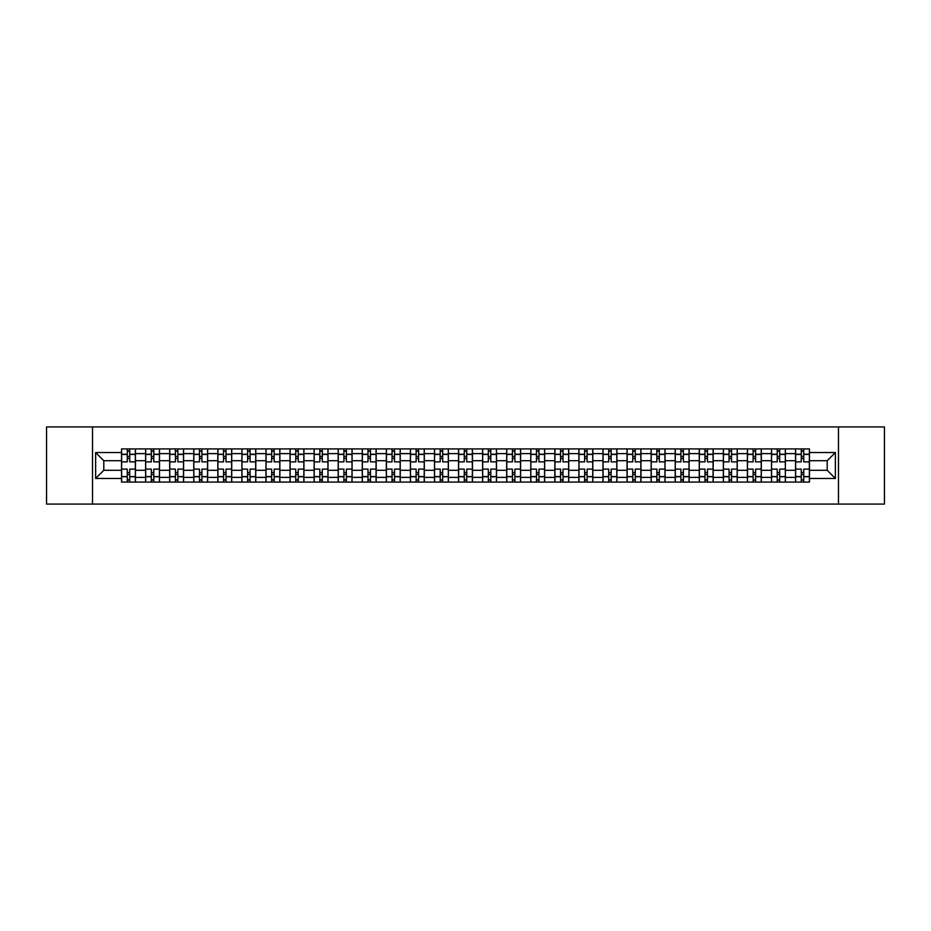 <?xml version="1.0" encoding="UTF-8"?>
<svg xmlns="http://www.w3.org/2000/svg" width="931" height="931" viewBox="0 0 931 931"><rect width="100%" height="100%" fill="white"/><g stroke="black" fill="none" stroke-linecap="round" stroke-linejoin="round"><path stroke-width="1.4" d="M838.47 504.078L884.45 504.078L884.45 426.922L46.55 426.922L46.55 504.078L838.47 504.078L838.47 426.922M145.62 482.083L145.62 453.618L135.437 453.618L135.437 482.083M135.437 453.618L135.437 448.917M145.62 453.618L145.62 448.917M159.504 448.917L159.504 482.083M169.686 482.083L169.686 448.917M183.582 448.917L183.582 482.083M193.764 482.083L193.764 448.917M207.648 448.917L207.648 482.083M217.831 482.083L217.831 448.917M231.726 448.917L231.726 482.083M241.909 482.083L241.909 448.917M255.792 448.917L255.792 482.083M265.975 482.083L265.975 448.917M279.87 448.917L279.87 482.083M290.053 482.083L290.053 448.917M303.937 448.917L303.937 482.083M314.119 482.083L314.119 448.917M328.015 448.917L328.015 482.083M338.197 482.083L338.197 448.917M352.081 448.917L352.081 482.083M362.264 482.083L362.264 448.917M376.159 448.917L376.159 482.083M386.342 482.083L386.342 448.917M400.225 448.917L400.225 482.083M410.408 482.083L410.408 448.917M424.303 448.917L424.303 482.083M434.486 482.083L434.486 448.917M448.37 448.917L448.37 482.083M458.552 482.083L458.552 448.917M472.448 448.917L472.448 482.083M482.63 482.083L482.63 448.917M496.514 448.917L496.514 482.083M506.697 482.083L506.697 448.917M520.592 448.917L520.592 482.083M530.775 482.083L530.775 448.917M544.658 448.917L544.658 482.083M554.841 482.083L554.841 448.917M568.736 448.917L568.736 482.083M578.919 482.083L578.919 448.917M592.803 448.917L592.803 482.083M602.985 482.083L602.985 448.917M616.881 448.917L616.881 482.083M627.063 482.083L627.063 448.917M640.947 448.917L640.947 482.083M651.13 482.083L651.13 448.917M665.025 448.917L665.025 482.083M675.208 482.083L675.208 448.917M689.091 448.917L689.091 482.083M699.274 482.083L699.274 448.917M713.169 448.917L713.169 482.083M723.352 482.083L723.352 448.917M737.236 448.917L737.236 482.083M747.418 482.083L747.418 448.917M761.314 448.917L761.314 482.083M771.496 482.083L771.496 448.917M785.38 448.917L785.38 482.083M795.563 482.083L795.563 448.917M795.563 470.283L785.38 470.283M771.496 470.283L761.314 470.283M747.418 470.283L737.236 470.283M723.352 470.283L713.169 470.283M699.274 470.283L689.091 470.283M675.208 470.283L665.025 470.283M651.13 470.283L640.947 470.283M627.063 470.283L616.881 470.283M602.985 470.283L592.803 470.283M578.919 470.283L568.736 470.283M554.841 470.283L544.658 470.283M530.775 470.283L520.592 470.283M506.697 470.283L496.514 470.283M482.63 470.283L472.448 470.283M458.552 470.283L448.37 470.283M434.486 470.283L424.303 470.283M410.408 470.283L400.225 470.283M386.342 470.283L376.159 470.283M362.264 470.283L352.081 470.283M338.197 470.283L328.015 470.283M314.119 470.283L303.937 470.283M290.053 470.283L279.87 470.283M265.975 470.283L255.792 470.283M241.909 470.283L231.726 470.283M217.831 470.283L207.648 470.283M193.764 470.283L183.582 470.283M169.686 470.283L159.504 470.283M145.62 470.283L135.437 470.283M795.563 460.717L785.38 460.717M771.496 460.717L761.314 460.717M747.418 460.717L737.236 460.717M723.352 460.717L713.169 460.717M699.274 460.717L689.091 460.717M675.208 460.717L665.025 460.717M651.13 460.717L640.947 460.717M627.063 460.717L616.881 460.717M602.985 460.717L592.803 460.717M578.919 460.717L568.736 460.717M554.841 460.717L544.658 460.717M530.775 460.717L520.592 460.717M506.697 460.717L496.514 460.717M482.63 460.717L472.448 460.717M458.552 460.717L448.37 460.717M434.486 460.717L424.303 460.717M410.408 460.717L400.225 460.717M386.342 460.717L376.159 460.717M362.264 460.717L352.081 460.717M338.197 460.717L328.015 460.717M314.119 460.717L303.937 460.717M290.053 460.717L279.87 460.717M265.975 460.717L255.792 460.717M241.909 460.717L231.726 460.717M217.831 460.717L207.648 460.717M193.764 460.717L183.582 460.717M169.686 460.717L159.504 460.717M145.62 460.717L135.437 460.717M103.795 470.283L121.542 470.283L121.542 460.717L103.795 460.717L103.795 470.283L95.625 478.464L95.625 452.536L121.542 452.536L121.542 460.717M809.458 460.717L809.458 470.283L827.205 470.283L827.205 460.717L809.458 460.717L809.458 448.917L121.542 448.917L121.542 452.536M809.458 452.536L835.375 452.536L835.375 478.464L809.458 478.464L809.458 470.283M121.542 470.283L121.542 482.083L809.458 482.083L809.458 478.464M121.542 478.464L95.625 478.464M92.53 504.078L92.53 426.922M129.723 479.779L127.256 479.779M127.256 451.221L129.723 451.221M153.79 479.779L151.322 479.779M151.322 451.221L153.79 451.221M177.868 479.779L175.4 479.779M175.4 451.221L177.868 451.221M201.934 479.779L199.467 479.779M199.467 451.221L201.934 451.221M226.012 479.779L223.545 479.779M223.545 451.221L226.012 451.221M250.09 479.779L247.611 479.779M247.611 451.221L250.09 451.221M274.156 479.779L271.689 479.779M271.689 451.221L274.156 451.221M298.234 479.779L295.755 479.779M295.755 451.221L298.234 451.221M322.301 479.779L319.833 479.779M319.833 451.221L322.301 451.221M346.379 479.779L343.9 479.779M343.9 451.221L346.379 451.221M370.445 479.779L367.978 479.779M367.978 451.221L370.445 451.221M394.523 479.779L392.044 479.779M392.044 451.221L394.523 451.221M418.589 479.779L416.122 479.779M416.122 451.221L418.589 451.221M442.667 479.779L440.188 479.779M440.188 451.221L442.667 451.221M466.734 479.779L464.266 479.779M464.266 451.221L466.734 451.221M490.812 479.779L488.333 479.779M488.333 451.221L490.812 451.221M514.878 479.779L512.411 479.779M512.411 451.221L514.878 451.221M538.956 479.779L536.477 479.779M536.477 451.221L538.956 451.221M563.022 479.779L560.555 479.779M560.555 451.221L563.022 451.221M587.1 479.779L584.621 479.779M584.621 451.221L587.1 451.221M611.167 479.779L608.699 479.779M608.699 451.221L611.167 451.221M635.245 479.779L632.766 479.779M632.766 451.221L635.245 451.221M659.311 479.779L656.844 479.779M656.844 451.221L659.311 451.221M683.389 479.779L680.91 479.779M680.91 451.221L683.389 451.221M707.455 479.779L704.988 479.779M704.988 451.221L707.455 451.221M731.533 479.779L729.066 479.779M729.066 451.221L731.533 451.221M755.6 479.779L753.132 479.779M753.132 451.221L755.6 451.221M779.678 479.779L777.21 479.779M777.21 451.221L779.678 451.221M803.744 479.779L801.277 479.779M801.277 451.221L803.744 451.221M95.625 452.536L103.795 460.717M827.205 470.283L835.375 478.464M827.205 460.717L835.375 452.536M135.356 482.083L135.356 461.869L129.723 461.869L129.723 448.917M127.256 448.917L127.256 461.869L121.624 461.869L121.624 448.917M135.356 461.869L135.356 448.917M121.624 482.083L121.624 469.131L127.256 469.131L127.256 482.083M129.723 482.083L129.723 469.131L135.356 469.131M127.256 458.483L129.723 458.483M121.624 469.131L121.624 461.869M129.723 472.517L127.256 472.517M129.723 480.082L127.256 480.082M127.256 474.531L129.723 474.531M129.723 456.469L127.256 456.469M127.256 450.918L129.723 450.918M159.422 482.083L159.422 461.869L153.79 461.869L153.79 448.917M151.322 448.917L151.322 461.869L145.69 461.869L145.69 448.917M159.422 461.869L159.422 448.917M145.69 482.083L145.69 469.131L151.322 469.131L151.322 482.083M153.79 482.083L153.79 469.131L159.422 469.131M151.322 458.483L153.79 458.483M145.69 469.131L145.69 461.869M153.79 472.517L151.322 472.517M153.79 480.082L151.322 480.082M151.322 474.531L153.79 474.531M153.79 456.469L151.322 456.469M151.322 450.918L153.79 450.918M183.5 482.083L183.5 461.869L177.868 461.869L177.868 448.917M175.4 448.917L175.4 461.869L169.768 461.869L169.768 448.917M183.5 461.869L183.5 448.917M169.768 482.083L169.768 469.131L175.4 469.131L175.4 482.083M177.868 482.083L177.868 469.131L183.5 469.131M175.4 458.483L177.868 458.483M169.768 469.131L169.768 461.869M177.868 472.517L175.4 472.517M177.868 480.082L175.4 480.082M175.4 474.531L177.868 474.531M177.868 456.469L175.4 456.469M175.4 450.918L177.868 450.918M207.566 482.083L207.566 461.869L201.934 461.869L201.934 448.917M199.467 448.917L199.467 461.869L193.834 461.869L193.834 448.917M207.566 461.869L207.566 448.917M193.834 482.083L193.834 469.131L199.467 469.131L199.467 482.083M201.934 482.083L201.934 469.131L207.566 469.131M199.467 458.483L201.934 458.483M193.834 469.131L193.834 461.869M201.934 472.517L199.467 472.517M201.934 480.082L199.467 480.082M199.467 474.531L201.934 474.531M201.934 456.469L199.467 456.469M199.467 450.918L201.934 450.918M231.644 482.083L231.644 461.869L226.012 461.869L226.012 448.917M223.545 448.917L223.545 461.869L217.912 461.869L217.912 448.917M231.644 461.869L231.644 448.917M217.912 482.083L217.912 469.131L223.545 469.131L223.545 482.083M226.012 482.083L226.012 469.131L231.644 469.131M223.545 458.483L226.012 458.483M217.912 469.131L217.912 461.869M226.012 472.517L223.545 472.517M226.012 480.082L223.545 480.082M223.545 474.531L226.012 474.531M226.012 456.469L223.545 456.469M223.545 450.918L226.012 450.918M255.711 482.083L255.711 461.869L250.09 461.869L250.09 448.917M247.611 448.917L247.611 461.869L241.979 461.869L241.979 448.917M255.711 461.869L255.711 448.917M241.979 482.083L241.979 469.131L247.611 469.131L247.611 482.083M250.09 482.083L250.09 469.131L255.711 469.131M247.611 458.483L250.09 458.483M241.979 469.131L241.979 461.869M250.09 472.517L247.611 472.517M250.09 480.082L247.611 480.082M247.611 474.531L250.09 474.531M250.09 456.469L247.611 456.469M247.611 450.918L250.09 450.918M279.789 482.083L279.789 461.869L274.156 461.869L274.156 448.917M271.689 448.917L271.689 461.869L266.057 461.869L266.057 448.917M279.789 461.869L279.789 448.917M266.057 482.083L266.057 469.131L271.689 469.131L271.689 482.083M274.156 482.083L274.156 469.131L279.789 469.131M271.689 458.483L274.156 458.483M266.057 469.131L266.057 461.869M274.156 472.517L271.689 472.517M274.156 480.082L271.689 480.082M271.689 474.531L274.156 474.531M274.156 456.469L271.689 456.469M271.689 450.918L274.156 450.918M303.855 482.083L303.855 461.869L298.234 461.869L298.234 448.917M295.755 448.917L295.755 461.869L290.123 461.869L290.123 448.917M303.855 461.869L303.855 448.917M290.123 482.083L290.123 469.131L295.755 469.131L295.755 482.083M298.234 482.083L298.234 469.131L303.855 469.131M295.755 458.483L298.234 458.483M290.123 469.131L290.123 461.869M298.234 472.517L295.755 472.517M298.234 480.082L295.755 480.082M295.755 474.531L298.234 474.531M298.234 456.469L295.755 456.469M295.755 450.918L298.234 450.918M327.933 482.083L327.933 461.869L322.301 461.869L322.301 448.917M319.833 448.917L319.833 461.869L314.201 461.869L314.201 448.917M327.933 461.869L327.933 448.917M314.201 482.083L314.201 469.131L319.833 469.131L319.833 482.083M322.301 482.083L322.301 469.131L327.933 469.131M319.833 458.483L322.301 458.483M314.201 469.131L314.201 461.869M322.301 472.517L319.833 472.517M322.301 480.082L319.833 480.082M319.833 474.531L322.301 474.531M322.301 456.469L319.833 456.469M319.833 450.918L322.301 450.918M352.011 482.083L352.011 461.869L346.379 461.869L346.379 448.917M343.9 448.917L343.9 461.869L338.267 461.869L338.267 448.917M352.011 461.869L352.011 448.917M338.267 482.083L338.267 469.131L343.9 469.131L343.9 482.083M346.379 482.083L346.379 469.131L352.011 469.131M343.9 458.483L346.379 458.483M338.267 469.131L338.267 461.869M346.379 472.517L343.9 472.517M346.379 480.082L343.9 480.082M343.9 474.531L346.379 474.531M346.379 456.469L343.9 456.469M343.9 450.918L346.379 450.918M376.077 482.083L376.077 461.869L370.445 461.869L370.445 448.917M367.978 448.917L367.978 461.869L362.345 461.869L362.345 448.917M376.077 461.869L376.077 448.917M362.345 482.083L362.345 469.131L367.978 469.131L367.978 482.083M370.445 482.083L370.445 469.131L376.077 469.131M367.978 458.483L370.445 458.483M362.345 469.131L362.345 461.869M370.445 472.517L367.978 472.517M370.445 480.082L367.978 480.082M367.978 474.531L370.445 474.531M370.445 456.469L367.978 456.469M367.978 450.918L370.445 450.918M400.155 482.083L400.155 461.869L394.523 461.869L394.523 448.917M392.044 448.917L392.044 461.869L386.412 461.869L386.412 448.917M400.155 461.869L400.155 448.917M386.412 482.083L386.412 469.131L392.044 469.131L392.044 482.083M394.523 482.083L394.523 469.131L400.155 469.131M392.044 458.483L394.523 458.483M386.412 469.131L386.412 461.869M394.523 472.517L392.044 472.517M394.523 480.082L392.044 480.082M392.044 474.531L394.523 474.531M394.523 456.469L392.044 456.469M392.044 450.918L394.523 450.918M424.222 482.083L424.222 461.869L418.589 461.869L418.589 448.917M416.122 448.917L416.122 461.869L410.49 461.869L410.49 448.917M424.222 461.869L424.222 448.917M410.49 482.083L410.49 469.131L416.122 469.131L416.122 482.083M418.589 482.083L418.589 469.131L424.222 469.131M416.122 458.483L418.589 458.483M410.49 469.131L410.49 461.869M418.589 472.517L416.122 472.517M418.589 480.082L416.122 480.082M416.122 474.531L418.589 474.531M418.589 456.469L416.122 456.469M416.122 450.918L418.589 450.918M448.3 482.083L448.3 461.869L442.667 461.869L442.667 448.917M440.188 448.917L440.188 461.869L434.556 461.869L434.556 448.917M448.3 461.869L448.3 448.917M434.556 482.083L434.556 469.131L440.188 469.131L440.188 482.083M442.667 482.083L442.667 469.131L448.3 469.131M440.188 458.483L442.667 458.483M434.556 469.131L434.556 461.869M442.667 472.517L440.188 472.517M442.667 480.082L440.188 480.082M440.188 474.531L442.667 474.531M442.667 456.469L440.188 456.469M440.188 450.918L442.667 450.918M472.366 482.083L472.366 461.869L466.734 461.869L466.734 448.917M464.266 448.917L464.266 461.869L458.634 461.869L458.634 448.917M472.366 461.869L472.366 448.917M458.634 482.083L458.634 469.131L464.266 469.131L464.266 482.083M466.734 482.083L466.734 469.131L472.366 469.131M464.266 458.483L466.734 458.483M458.634 469.131L458.634 461.869M466.734 472.517L464.266 472.517M466.734 480.082L464.266 480.082M464.266 474.531L466.734 474.531M466.734 456.469L464.266 456.469M464.266 450.918L466.734 450.918M496.444 482.083L496.444 461.869L490.812 461.869L490.812 448.917M488.333 448.917L488.333 461.869L482.7 461.869L482.7 448.917M496.444 461.869L496.444 448.917M482.7 482.083L482.7 469.131L488.333 469.131L488.333 482.083M490.812 482.083L490.812 469.131L496.444 469.131M488.333 458.483L490.812 458.483M482.7 469.131L482.7 461.869M490.812 472.517L488.333 472.517M490.812 480.082L488.333 480.082M488.333 474.531L490.812 474.531M490.812 456.469L488.333 456.469M488.333 450.918L490.812 450.918M520.51 482.083L520.51 461.869L514.878 461.869L514.878 448.917M512.411 448.917L512.411 461.869L506.778 461.869L506.778 448.917M520.51 461.869L520.51 448.917M506.778 482.083L506.778 469.131L512.411 469.131L512.411 482.083M514.878 482.083L514.878 469.131L520.51 469.131M512.411 458.483L514.878 458.483M506.778 469.131L506.778 461.869M514.878 472.517L512.411 472.517M514.878 480.082L512.411 480.082M512.411 474.531L514.878 474.531M514.878 456.469L512.411 456.469M512.411 450.918L514.878 450.918M544.588 482.083L544.588 461.869L538.956 461.869L538.956 448.917M536.477 448.917L536.477 461.869L530.845 461.869L530.845 448.917M544.588 461.869L544.588 448.917M530.845 482.083L530.845 469.131L536.477 469.131L536.477 482.083M538.956 482.083L538.956 469.131L544.588 469.131M536.477 458.483L538.956 458.483M530.845 469.131L530.845 461.869M538.956 472.517L536.477 472.517M538.956 480.082L536.477 480.082M536.477 474.531L538.956 474.531M538.956 456.469L536.477 456.469M536.477 450.918L538.956 450.918M568.655 482.083L568.655 461.869L563.022 461.869L563.022 448.917M560.555 448.917L560.555 461.869L554.923 461.869L554.923 448.917M568.655 461.869L568.655 448.917M554.923 482.083L554.923 469.131L560.555 469.131L560.555 482.083M563.022 482.083L563.022 469.131L568.655 469.131M560.555 458.483L563.022 458.483M554.923 469.131L554.923 461.869M563.022 472.517L560.555 472.517M563.022 480.082L560.555 480.082M560.555 474.531L563.022 474.531M563.022 456.469L560.555 456.469M560.555 450.918L563.022 450.918M592.733 482.083L592.733 461.869L587.1 461.869L587.1 448.917M584.621 448.917L584.621 461.869L578.989 461.869L578.989 448.917M592.733 461.869L592.733 448.917M578.989 482.083L578.989 469.131L584.621 469.131L584.621 482.083M587.1 482.083L587.1 469.131L592.733 469.131M584.621 458.483L587.1 458.483M578.989 469.131L578.989 461.869M587.1 472.517L584.621 472.517M587.1 480.082L584.621 480.082M584.621 474.531L587.1 474.531M587.1 456.469L584.621 456.469M584.621 450.918L587.1 450.918M616.799 482.083L616.799 461.869L611.167 461.869L611.167 448.917M608.699 448.917L608.699 461.869L603.067 461.869L603.067 448.917M616.799 461.869L616.799 448.917M603.067 482.083L603.067 469.131L608.699 469.131L608.699 482.083M611.167 482.083L611.167 469.131L616.799 469.131M608.699 458.483L611.167 458.483M603.067 469.131L603.067 461.869M611.167 472.517L608.699 472.517M611.167 480.082L608.699 480.082M608.699 474.531L611.167 474.531M611.167 456.469L608.699 456.469M608.699 450.918L611.167 450.918M640.877 482.083L640.877 461.869L635.245 461.869L635.245 448.917M632.766 448.917L632.766 461.869L627.145 461.869L627.145 448.917M640.877 461.869L640.877 448.917M627.145 482.083L627.145 469.131L632.766 469.131L632.766 482.083M635.245 482.083L635.245 469.131L640.877 469.131M632.766 458.483L635.245 458.483M627.145 469.131L627.145 461.869M635.245 472.517L632.766 472.517M635.245 480.082L632.766 480.082M632.766 474.531L635.245 474.531M635.245 456.469L632.766 456.469M632.766 450.918L635.245 450.918M664.943 482.083L664.943 461.869L659.311 461.869L659.311 448.917M656.844 448.917L656.844 461.869L651.211 461.869L651.211 448.917M664.943 461.869L664.943 448.917M651.211 482.083L651.211 469.131L656.844 469.131L656.844 482.083M659.311 482.083L659.311 469.131L664.943 469.131M656.844 458.483L659.311 458.483M651.211 469.131L651.211 461.869M659.311 472.517L656.844 472.517M659.311 480.082L656.844 480.082M656.844 474.531L659.311 474.531M659.311 456.469L656.844 456.469M656.844 450.918L659.311 450.918M689.021 482.083L689.021 461.869L683.389 461.869L683.389 448.917M680.91 448.917L680.91 461.869L675.289 461.869L675.289 448.917M689.021 461.869L689.021 448.917M675.289 482.083L675.289 469.131L680.91 469.131L680.91 482.083M683.389 482.083L683.389 469.131L689.021 469.131M680.91 458.483L683.389 458.483M675.289 469.131L675.289 461.869M683.389 472.517L680.91 472.517M683.389 480.082L680.91 480.082M680.91 474.531L683.389 474.531M683.389 456.469L680.91 456.469M680.91 450.918L683.389 450.918M713.088 482.083L713.088 461.869L707.455 461.869L707.455 448.917M704.988 448.917L704.988 461.869L699.356 461.869L699.356 448.917M713.088 461.869L713.088 448.917M699.356 482.083L699.356 469.131L704.988 469.131L704.988 482.083M707.455 482.083L707.455 469.131L713.088 469.131M704.988 458.483L707.455 458.483M699.356 469.131L699.356 461.869M707.455 472.517L704.988 472.517M707.455 480.082L704.988 480.082M704.988 474.531L707.455 474.531M707.455 456.469L704.988 456.469M704.988 450.918L707.455 450.918M737.166 482.083L737.166 461.869L731.533 461.869L731.533 448.917M729.066 448.917L729.066 461.869L723.434 461.869L723.434 448.917M737.166 461.869L737.166 448.917M723.434 482.083L723.434 469.131L729.066 469.131L729.066 482.083M731.533 482.083L731.533 469.131L737.166 469.131M729.066 458.483L731.533 458.483M723.434 469.131L723.434 461.869M731.533 472.517L729.066 472.517M731.533 480.082L729.066 480.082M729.066 474.531L731.533 474.531M731.533 456.469L729.066 456.469M729.066 450.918L731.533 450.918M761.232 482.083L761.232 461.869L755.6 461.869L755.6 448.917M753.132 448.917L753.132 461.869L747.5 461.869L747.5 448.917M761.232 461.869L761.232 448.917M747.5 482.083L747.5 469.131L753.132 469.131L753.132 482.083M755.6 482.083L755.6 469.131L761.232 469.131M753.132 458.483L755.6 458.483M747.5 469.131L747.5 461.869M755.6 472.517L753.132 472.517M755.6 480.082L753.132 480.082M753.132 474.531L755.6 474.531M755.6 456.469L753.132 456.469M753.132 450.918L755.6 450.918M785.31 482.083L785.31 461.869L779.678 461.869L779.678 448.917M777.21 448.917L777.21 461.869L771.578 461.869L771.578 448.917M785.31 461.869L785.31 448.917M771.578 482.083L771.578 469.131L777.21 469.131L777.21 482.083M779.678 482.083L779.678 469.131L785.31 469.131M777.21 458.483L779.678 458.483M771.578 469.131L771.578 461.869M779.678 472.517L777.21 472.517M779.678 480.082L777.21 480.082M777.21 474.531L779.678 474.531M779.678 456.469L777.21 456.469M777.21 450.918L779.678 450.918M809.376 482.083L809.376 461.869L803.744 461.869L803.744 448.917M801.277 448.917L801.277 461.869L795.644 461.869L795.644 448.917M809.376 461.869L809.376 448.917M795.644 482.083L795.644 469.131L801.277 469.131L801.277 482.083M803.744 482.083L803.744 469.131L809.376 469.131M801.277 458.483L803.744 458.483M795.644 469.131L795.644 461.869M803.744 472.517L801.277 472.517M803.744 480.082L801.277 480.082M801.277 474.531L803.744 474.531M803.744 456.469L801.277 456.469M801.277 450.918L803.744 450.918M771.496 453.618L761.314 453.618M747.418 453.618L737.236 453.618M723.352 453.618L713.169 453.618M699.274 453.618L689.091 453.618M675.208 453.618L665.025 453.618M651.13 453.618L640.947 453.618M627.063 453.618L616.881 453.618M602.985 453.618L592.803 453.618M578.919 453.618L568.736 453.618M554.841 453.618L544.658 453.618M530.775 453.618L520.592 453.618M506.697 453.618L496.514 453.618M482.63 453.618L472.448 453.618M458.552 453.618L448.37 453.618M434.486 453.618L424.303 453.618M410.408 453.618L400.225 453.618M386.342 453.618L376.159 453.618M362.264 453.618L352.081 453.618M338.197 453.618L328.015 453.618M314.119 453.618L303.937 453.618M290.053 453.618L279.87 453.618M265.975 453.618L255.792 453.618M241.909 453.618L231.726 453.618M217.831 453.618L207.648 453.618M193.764 453.618L183.582 453.618M169.686 453.618L159.504 453.618M795.563 453.618L785.38 453.618M771.496 477.382L761.314 477.382M747.418 477.382L737.236 477.382M723.352 477.382L713.169 477.382M699.274 477.382L689.091 477.382M675.208 477.382L665.025 477.382M651.13 477.382L640.947 477.382M627.063 477.382L616.881 477.382M602.985 477.382L592.803 477.382M578.919 477.382L568.736 477.382M554.841 477.382L544.658 477.382M530.775 477.382L520.592 477.382M506.697 477.382L496.514 477.382M482.63 477.382L472.448 477.382M458.552 477.382L448.37 477.382M434.486 477.382L424.303 477.382M410.408 477.382L400.225 477.382M386.342 477.382L376.159 477.382M362.264 477.382L352.081 477.382M338.197 477.382L328.015 477.382M314.119 477.382L303.937 477.382M290.053 477.382L279.87 477.382M265.975 477.382L255.792 477.382M241.909 477.382L231.726 477.382M217.831 477.382L207.648 477.382M193.764 477.382L183.582 477.382M169.686 477.382L159.504 477.382M145.62 477.382L135.437 477.382M795.563 477.382L785.38 477.382M135.356 454.235L129.723 454.235M127.256 454.235L121.624 454.235M127.256 454.444L121.624 454.444M127.256 476.556L121.624 476.556M127.256 476.765L121.624 476.765M135.356 476.765L129.723 476.765M135.356 454.444L129.723 454.444M135.356 476.556L129.723 476.556M159.422 454.235L153.79 454.235M151.322 454.235L145.69 454.235M151.322 454.444L145.69 454.444M151.322 476.556L145.69 476.556M151.322 476.765L145.69 476.765M159.422 476.765L153.79 476.765M159.422 454.444L153.79 454.444M159.422 476.556L153.79 476.556M183.5 454.235L177.868 454.235M175.4 454.235L169.768 454.235M175.4 454.444L169.768 454.444M175.4 476.556L169.768 476.556M175.4 476.765L169.768 476.765M183.5 476.765L177.868 476.765M183.5 454.444L177.868 454.444M183.5 476.556L177.868 476.556M207.566 454.235L201.934 454.235M199.467 454.235L193.834 454.235M199.467 454.444L193.834 454.444M199.467 476.556L193.834 476.556M199.467 476.765L193.834 476.765M207.566 476.765L201.934 476.765M207.566 454.444L201.934 454.444M207.566 476.556L201.934 476.556M231.644 454.235L226.012 454.235M223.545 454.235L217.912 454.235M223.545 454.444L217.912 454.444M223.545 476.556L217.912 476.556M223.545 476.765L217.912 476.765M231.644 476.765L226.012 476.765M231.644 454.444L226.012 454.444M231.644 476.556L226.012 476.556M255.711 454.235L250.09 454.235M247.611 454.235L241.979 454.235M247.611 454.444L241.979 454.444M247.611 476.556L241.979 476.556M247.611 476.765L241.979 476.765M255.711 476.765L250.09 476.765M255.711 454.444L250.09 454.444M255.711 476.556L250.09 476.556M279.789 454.235L274.156 454.235M271.689 454.235L266.057 454.235M271.689 454.444L266.057 454.444M271.689 476.556L266.057 476.556M271.689 476.765L266.057 476.765M279.789 476.765L274.156 476.765M279.789 454.444L274.156 454.444M279.789 476.556L274.156 476.556M303.855 454.235L298.234 454.235M295.755 454.235L290.123 454.235M295.755 454.444L290.123 454.444M295.755 476.556L290.123 476.556M295.755 476.765L290.123 476.765M303.855 476.765L298.234 476.765M303.855 454.444L298.234 454.444M303.855 476.556L298.234 476.556M327.933 454.235L322.301 454.235M319.833 454.235L314.201 454.235M319.833 454.444L314.201 454.444M319.833 476.556L314.201 476.556M319.833 476.765L314.201 476.765M327.933 476.765L322.301 476.765M327.933 454.444L322.301 454.444M327.933 476.556L322.301 476.556M352.011 454.235L346.379 454.235M343.9 454.235L338.267 454.235M343.9 454.444L338.267 454.444M343.9 476.556L338.267 476.556M343.9 476.765L338.267 476.765M352.011 476.765L346.379 476.765M352.011 454.444L346.379 454.444M352.011 476.556L346.379 476.556M376.077 454.235L370.445 454.235M367.978 454.235L362.345 454.235M367.978 454.444L362.345 454.444M367.978 476.556L362.345 476.556M367.978 476.765L362.345 476.765M376.077 476.765L370.445 476.765M376.077 454.444L370.445 454.444M376.077 476.556L370.445 476.556M400.155 454.235L394.523 454.235M392.044 454.235L386.412 454.235M392.044 454.444L386.412 454.444M392.044 476.556L386.412 476.556M392.044 476.765L386.412 476.765M400.155 476.765L394.523 476.765M400.155 454.444L394.523 454.444M400.155 476.556L394.523 476.556M424.222 454.235L418.589 454.235M416.122 454.235L410.49 454.235M416.122 454.444L410.49 454.444M416.122 476.556L410.49 476.556M416.122 476.765L410.49 476.765M424.222 476.765L418.589 476.765M424.222 454.444L418.589 454.444M424.222 476.556L418.589 476.556M448.3 454.235L442.667 454.235M440.188 454.235L434.556 454.235M440.188 454.444L434.556 454.444M440.188 476.556L434.556 476.556M440.188 476.765L434.556 476.765M448.3 476.765L442.667 476.765M448.3 454.444L442.667 454.444M448.3 476.556L442.667 476.556M472.366 454.235L466.734 454.235M464.266 454.235L458.634 454.235M464.266 454.444L458.634 454.444M464.266 476.556L458.634 476.556M464.266 476.765L458.634 476.765M472.366 476.765L466.734 476.765M472.366 454.444L466.734 454.444M472.366 476.556L466.734 476.556M496.444 454.235L490.812 454.235M488.333 454.235L482.7 454.235M488.333 454.444L482.7 454.444M488.333 476.556L482.7 476.556M488.333 476.765L482.7 476.765M496.444 476.765L490.812 476.765M496.444 454.444L490.812 454.444M496.444 476.556L490.812 476.556M520.51 454.235L514.878 454.235M512.411 454.235L506.778 454.235M512.411 454.444L506.778 454.444M512.411 476.556L506.778 476.556M512.411 476.765L506.778 476.765M520.51 476.765L514.878 476.765M520.51 454.444L514.878 454.444M520.51 476.556L514.878 476.556M544.588 454.235L538.956 454.235M536.477 454.235L530.845 454.235M536.477 454.444L530.845 454.444M536.477 476.556L530.845 476.556M536.477 476.765L530.845 476.765M544.588 476.765L538.956 476.765M544.588 454.444L538.956 454.444M544.588 476.556L538.956 476.556M568.655 454.235L563.022 454.235M560.555 454.235L554.923 454.235M560.555 454.444L554.923 454.444M560.555 476.556L554.923 476.556M560.555 476.765L554.923 476.765M568.655 476.765L563.022 476.765M568.655 454.444L563.022 454.444M568.655 476.556L563.022 476.556M592.733 454.235L587.1 454.235M584.621 454.235L578.989 454.235M584.621 454.444L578.989 454.444M584.621 476.556L578.989 476.556M584.621 476.765L578.989 476.765M592.733 476.765L587.1 476.765M592.733 454.444L587.1 454.444M592.733 476.556L587.1 476.556M616.799 454.235L611.167 454.235M608.699 454.235L603.067 454.235M608.699 454.444L603.067 454.444M608.699 476.556L603.067 476.556M608.699 476.765L603.067 476.765M616.799 476.765L611.167 476.765M616.799 454.444L611.167 454.444M616.799 476.556L611.167 476.556M640.877 454.235L635.245 454.235M632.766 454.235L627.145 454.235M632.766 454.444L627.145 454.444M632.766 476.556L627.145 476.556M632.766 476.765L627.145 476.765M640.877 476.765L635.245 476.765M640.877 454.444L635.245 454.444M640.877 476.556L635.245 476.556M664.943 454.235L659.311 454.235M656.844 454.235L651.211 454.235M656.844 454.444L651.211 454.444M656.844 476.556L651.211 476.556M656.844 476.765L651.211 476.765M664.943 476.765L659.311 476.765M664.943 454.444L659.311 454.444M664.943 476.556L659.311 476.556M689.021 454.235L683.389 454.235M680.91 454.235L675.289 454.235M680.91 454.444L675.289 454.444M680.91 476.556L675.289 476.556M680.91 476.765L675.289 476.765M689.021 476.765L683.389 476.765M689.021 454.444L683.389 454.444M689.021 476.556L683.389 476.556M713.088 454.235L707.455 454.235M704.988 454.235L699.356 454.235M704.988 454.444L699.356 454.444M704.988 476.556L699.356 476.556M704.988 476.765L699.356 476.765M713.088 476.765L707.455 476.765M713.088 454.444L707.455 454.444M713.088 476.556L707.455 476.556M737.166 454.235L731.533 454.235M729.066 454.235L723.434 454.235M729.066 454.444L723.434 454.444M729.066 476.556L723.434 476.556M729.066 476.765L723.434 476.765M737.166 476.765L731.533 476.765M737.166 454.444L731.533 454.444M737.166 476.556L731.533 476.556M761.232 454.235L755.6 454.235M753.132 454.235L747.5 454.235M753.132 454.444L747.5 454.444M753.132 476.556L747.5 476.556M753.132 476.765L747.5 476.765M761.232 476.765L755.6 476.765M761.232 454.444L755.6 454.444M761.232 476.556L755.6 476.556M785.31 454.235L779.678 454.235M777.21 454.235L771.578 454.235M777.21 454.444L771.578 454.444M777.21 476.556L771.578 476.556M777.21 476.765L771.578 476.765M785.31 476.765L779.678 476.765M785.31 454.444L779.678 454.444M785.31 476.556L779.678 476.556M809.376 454.235L803.744 454.235M801.277 454.235L795.644 454.235M801.277 454.444L795.644 454.444M801.277 476.556L795.644 476.556M801.277 476.765L795.644 476.765M809.376 476.765L803.744 476.765M809.376 454.444L803.744 454.444M809.376 476.556L803.744 476.556"/></g></svg>
